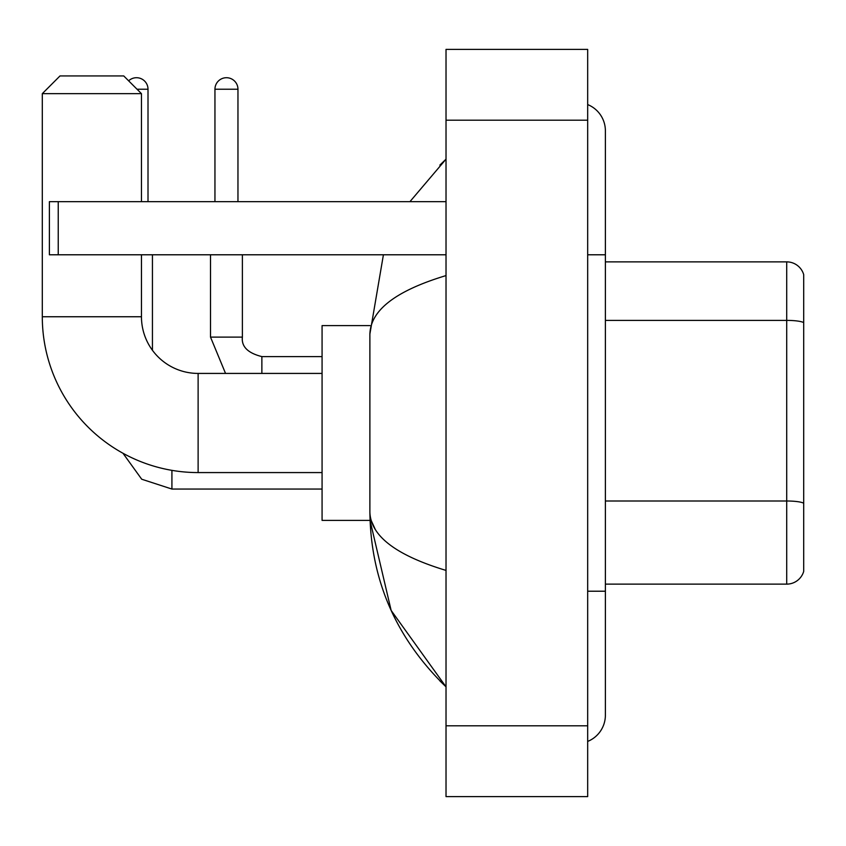 <?xml version="1.0" encoding="UTF-8"?>
<svg xmlns="http://www.w3.org/2000/svg" width="846" height="846" viewBox="0 0 846 846"><rect width="100%" height="100%" fill="white"/><g stroke="black" fill="none" stroke-linecap="round" stroke-linejoin="round"><path stroke-width="1.27" d="M803.7 274.612A17.703 17.703 0 0 0 786.706 261.869A17.703 17.703 0 0 1 803.7 274.612L803.7 571.388A17.703 17.703 0 0 1 786.706 584.131L605.387 584.131M803.7 322.612A17.703 3.077 180 0 0 786.706 320.391L786.706 261.869L605.387 261.869M587.674 591.217L605.387 591.217L605.387 130.834A28.33 28.33 0 0 0 587.674 104.576A28.33 28.33 0 0 1 605.387 130.834A28.33 28.33 0 0 0 587.674 104.576M587.674 741.424A28.33 28.33 0 0 0 605.387 715.166A28.33 28.33 0 0 1 587.674 741.424A28.33 28.33 0 0 0 605.387 715.166A28.33 28.33 0 0 1 587.674 741.424M446.022 275.585C395.939 290.686 370.559 310.186 369.882 334.107L369.882 511.893C370.442 535.73 395.822 555.23 446.022 570.416M446.022 796.615L587.674 796.615L587.674 49.385L446.022 49.385L446.022 796.615M369.882 334.107L383.418 254.783M409.929 201.665L446.022 159.164L409.929 201.665M370.03 325.615L322.072 325.615L322.072 520.385L370.03 520.385L391.148 610.452L446.022 686.836C396.013 638.296 370.633 579.975 369.882 511.893M375.19 529.247L371.14 520.385M322.072 472.576L198.123 472.576A155.823 155.823 0 0 1 42.3 316.753L42.3 93.652L60.003 75.939L123.749 75.939L141.462 93.652L42.3 93.652M198.123 472.576L198.123 373.424A56.661 56.661 0 0 1 141.462 316.753L141.462 254.783M141.462 201.665L141.462 93.652M128.634 80.825A11.506 11.506 0 0 1 148.008 89.221L148.008 201.665M152.439 350.276L152.439 254.783M214.947 201.665L214.947 89.221A11.506 11.506 0 0 1 226.453 77.716A11.506 11.506 0 0 1 237.959 89.221L237.959 201.665M58.237 254.783L49.385 254.783L49.385 201.665L58.237 201.665L58.237 254.783L446.022 254.783M446.022 201.665L58.237 201.665M803.7 503.222A17.703 3.077 180 0 0 786.706 501.001L786.706 320.391L605.387 320.391M786.706 584.131L786.706 501.001L605.387 501.001M587.674 254.783L605.387 254.783M446.022 725.794L587.674 725.794M446.022 120.206L587.674 120.206M42.3 316.753L141.462 316.753M322.072 489.051L171.918 489.051L141.716 479.227L122.987 453.266L141.716 479.227L171.918 489.051L171.918 470.355M137.031 89.221L148.008 89.221M225.544 373.424L210.517 337.12L225.544 373.424L210.517 337.12L242.358 337.12C241.322 346.564 247.815 353.057 261.869 356.6L261.869 373.424M214.947 89.221L237.959 89.221M261.869 356.631L261.869 356.6C247.815 353.057 241.322 346.564 242.39 337.12L242.39 254.783M605.387 591.217L605.387 715.166M446.022 159.164L439.857 165.118M446.022 686.836L439.857 680.882M322.072 373.424L198.123 373.424M242.39 337.12C241.322 346.564 247.815 353.057 261.869 356.6L322.072 356.6M210.517 337.12L210.517 254.783"/></g></svg>

